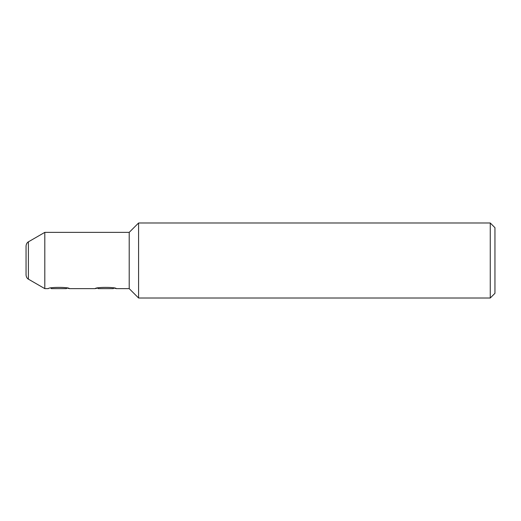 <?xml version="1.0" encoding="UTF-8"?>
<svg xmlns="http://www.w3.org/2000/svg" width="521" height="521" viewBox="0 0 521 521"><rect width="100%" height="100%" fill="white"/><g stroke="black" fill="none" stroke-linecap="round" stroke-linejoin="round"><path stroke-width="0.78" d="M105.763 288.634L98.261 288.634L97.661 288.035L95.213 288.634C95.506 286.967 116.053 286.973 116.313 288.634L113.865 288.035L113.265 288.634L105.763 288.634M490.261 222.988L494.95 227.677L494.95 293.323L490.261 298.012L490.261 222.988L138.586 222.988L138.586 298.012L490.261 298.012M26.05 275.101L26.05 245.899C26.486 242.376 28.72 241.685 28.395 241.842L28.395 279.158C28.72 279.315 26.486 278.624 26.05 275.101M28.395 279.158L44.806 288.634L48.323 288.634C48.616 286.967 69.163 286.973 69.423 288.634L66.975 288.035L66.375 288.634L51.371 288.634L50.771 288.035M44.806 288.634L44.806 232.366L129.208 232.366L138.586 222.988M138.586 298.012L129.208 288.634L129.208 232.366M129.208 288.634L116.313 288.634M95.213 288.634L69.423 288.634M28.395 241.842L44.806 232.366"/></g></svg>

